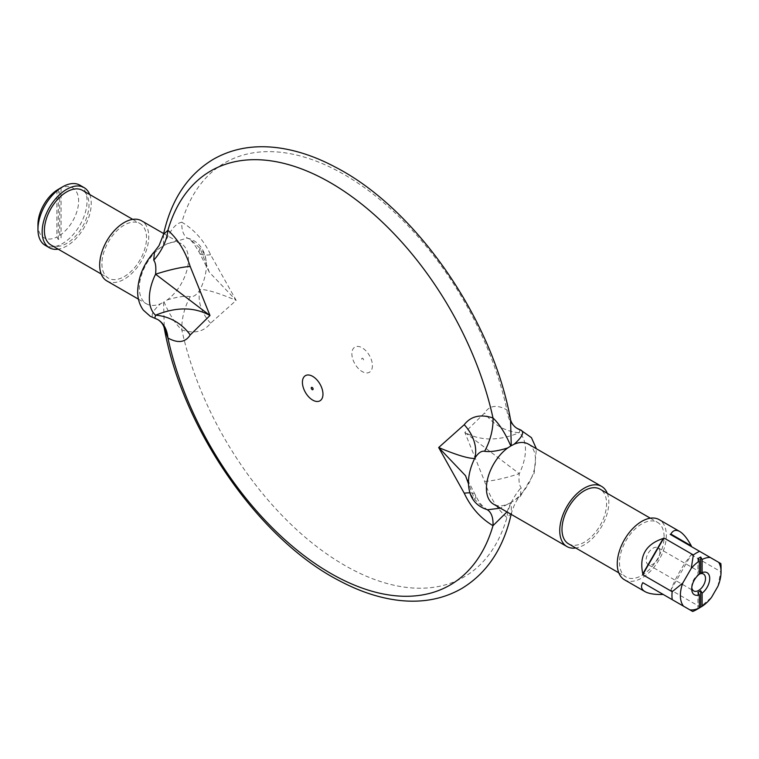 <?xml version="1.0" encoding="UTF-8"?>
<svg xmlns="http://www.w3.org/2000/svg" width="759" height="759" viewBox="0 0 759 759"><rect width="100%" height="100%" fill="white"/><g stroke="black" fill="none" stroke-linecap="round" stroke-linejoin="round"><path stroke-width="0.57" stroke-dasharray="3.79 2.85" d="M670.861 590.066L691.297 554.668C682.664 565.417 675.852 577.21 670.861 590.066L700.31 607.067L711.581 597.276M670.188 534.345L720.851 563.595M691.297 554.668L720.756 571.669A34.715 20.047 120 0 0 721.05 567.096M696.506 609.619A34.715 20.047 120 0 0 700.31 607.067M624.439 579.753A34.715 20.047 120 0 0 659.154 559.706A34.715 20.047 120 0 0 659.154 519.621M167.122 299.976C176.961 296.873 184.665 295.763 190.243 296.636C193.536 297.205 196.837 294.815 200.158 289.464C206.448 289.321 218.45 292.955 236.172 300.384L209.323 272.225L200.158 248.478L190.243 239.18A39.677 18.482 -61.5 0 1 187.834 238.298A39.677 18.482 -61.5 0 1 187.824 238.298A39.677 18.482 -61.5 0 1 181.847 222.235C194.37 229.702 203.962 240.527 210.604 254.72L236.172 300.384L210.604 323.201C204 331.759 194.418 333.998 181.847 329.947C175.433 323.922 169.504 314.596 164.039 301.94L167.122 299.976A34.715 20.047 120 0 0 187.122 269.417A34.715 20.047 120 0 0 181.23 243.696A34.715 20.047 120 0 0 167.122 243.781L160.614 247.548A34.715 20.047 120 0 0 139.324 287.927A34.715 20.047 120 0 0 146.515 303.818A34.715 20.047 120 0 0 160.614 303.733L164.039 301.94M528.33 444.091A34.715 20.047 -60 0 1 534.222 469.812A34.715 20.047 -60 0 1 514.222 500.371L511.253 502.401L511.348 513.445L506.927 517.629C496.908 508.644 489.479 496.566 484.64 481.415L464.85 432.412L484.64 412.934C489.47 405.401 496.908 404.395 506.927 409.917L510.56 419.793M568.519 543.805A31.536 18.207 120 0 0 600.056 525.589A31.536 18.207 120 0 0 600.056 489.166M619.496 562.561A31.536 18.207 120 0 0 626.033 577.001A31.536 18.207 120 0 0 657.569 558.795A31.536 18.207 120 0 0 657.569 522.372A31.536 18.207 120 0 0 633.262 530.826A31.536 18.207 120 0 0 619.496 562.561M607.314 493.359A34.715 20.047 -60 0 1 601.65 526.509A34.715 20.047 -60 0 1 575.768 547.989M50.938 244.977A31.536 18.207 120 0 0 82.475 226.761A31.536 18.207 120 0 0 82.475 190.348M101.915 263.743A31.536 18.207 120 0 0 108.442 278.173A31.536 18.207 120 0 0 139.988 259.967A31.536 18.207 120 0 0 139.988 223.544A31.536 18.207 120 0 0 115.681 231.998A31.536 18.207 120 0 0 101.915 263.743M89.723 194.532A34.715 20.047 -60 0 1 84.059 227.681A34.715 20.047 -60 0 1 58.187 249.161M106.858 280.925A34.715 20.047 120 0 0 141.572 260.887A34.715 20.047 120 0 0 141.572 220.803M61.09 187.748L61.09 237.852L59.695 235.423L59.695 188.564L61.09 187.748A30.749 17.751 120 0 0 59.695 188.507M56.887 190.186L56.887 237.045L58.291 239.474A30.749 17.751 120 0 0 61.09 237.852M58.291 239.474L58.291 189.37M79.856 185.168A34.715 20.047 -60 0 1 87.048 201.059A34.715 20.047 -60 0 1 71.887 235.992A34.715 20.047 -60 0 1 45.142 245.29M37.95 224.541A28.766 16.603 120 0 0 56.887 237.045M59.695 235.423A28.766 16.603 120 0 0 78.623 201.059A28.766 16.603 120 0 0 59.695 188.564M697.91 558.652L697.91 575.075L699.305 574.24M691.781 587.561A9.753 5.636 -60 0 1 691.715 586.47A9.753 5.636 -60 0 1 698.603 574.525A9.753 5.636 -60 0 1 699.305 574.155L699.305 574.117A10.749 6.205 120 0 0 697.91 575.075M697.91 592.324L697.91 608.756M717.9 586.327L720.756 571.669M659.922 552.182A9.753 5.636 120 0 0 657.901 547.723A9.753 5.636 120 0 0 650.378 550.332A9.753 5.636 120 0 0 646.127 560.151A9.753 5.636 120 0 0 648.148 564.611A9.753 5.636 120 0 0 655.662 562.002A9.753 5.636 120 0 0 659.922 552.182M511.253 502.401L507.714 504.128A34.715 20.047 -60 0 1 493.616 504.223M210.604 323.201A39.677 29.478 37.1 0 1 200.158 289.464A40.303 23.263 120 0 0 206.344 264.293A40.303 23.263 120 0 0 200.158 248.478A39.677 10.133 -24.7 0 0 199.399 252.69A39.677 10.133 -24.7 0 0 210.604 254.72M520.076 429.651L519.27 432.706C498.606 441.15 480.466 441.045 464.85 432.412L519.27 473.692C518.568 480.57 519.184 485.219 521.11 487.657L520.37 496.282L514.222 500.371M484.64 481.415A39.677 6.708 -17.6 0 0 519.27 473.692A40.303 23.263 120 0 0 519.27 432.706A39.677 32.893 -147.7 0 1 484.64 412.934M506.965 511.927L510.798 502.657M163.593 302.205L164.276 328.116M507.714 504.128L500.428 508.151M487.107 509.669A39.677 18.482 118.5 0 0 487.012 509.621L484.603 508.739L474.679 499.441L465.523 475.703L475.438 495.219C477.933 500.19 480.267 503.729 482.458 505.845L487.012 509.621A39.677 18.482 118.5 0 0 487.012 509.612A39.677 18.482 118.5 0 0 484.603 508.739M469.973 492.866A39.677 10.133 155.3 0 1 475.438 495.219M475.447 495.219A39.677 10.133 155.3 0 1 474.679 499.441A40.303 23.263 120 0 1 468.493 483.616L468.502 483.787M190.243 296.636A39.677 21.935 111 0 0 181.847 329.947A239.142 138.072 -120 0 0 344.387 565.189A239.142 138.072 -120 0 0 506.927 517.629A39.677 23.472 -50.7 0 1 521.11 487.657M164.039 245.252C169.504 231.002 175.433 223.336 181.847 222.235A239.142 138.072 -120 0 1 344.387 174.674A239.142 138.072 -120 0 1 506.927 409.917A39.677 26.926 -58.2 0 0 516.879 428.266L516.907 428.285M190.243 239.18L187.274 238.136L167.122 243.781M163.517 234.37L163.593 245.518M157.929 319.624A39.677 26.926 121.8 0 0 153.735 317.717C150.348 315.583 152.635 310.915 160.614 303.733M154.77 318.258L153.735 317.717M160.614 247.538L154.466 251.637M363.589 359.908A1.3 0.75 -120 0 0 362.204 358.191A1.3 0.75 -120 0 0 362.204 360.032A1.3 0.75 -120 0 0 363.589 359.908M372.422 365.61A14.525 8.387 60 0 1 357.015 366.986A14.525 8.387 60 0 1 357.015 346.446A14.525 8.387 60 0 1 372.422 365.61M618.775 572.817L626.033 577.001M650.321 518.188L657.569 522.372M101.194 273.99L108.442 278.173M132.73 219.36L139.988 223.544M138.461 299.169L146.515 303.818M163.688 233.573L181.23 243.696M691.715 586.47L691.715 588.899M698.603 574.525L699.305 574.117M657.901 547.723L703.489 574.041M648.148 564.611L693.726 590.929M209.323 272.215L206.344 264.293C206.211 257.605 204.304 251.722 200.613 246.656C197.188 242.225 192.739 239.379 187.274 238.136L187.834 238.298M209.323 272.225L199.399 252.69C194.513 244.085 190.661 239.294 187.824 238.298M511.149 514.346L511.348 513.445C513.985 504.763 516.993 499.033 520.37 496.272L534.165 473.284L536.376 448.74"/><path stroke-width="1.14" d="M642.797 573.861C639.002 555.939 645.814 544.137 663.233 538.463L642.797 573.861A34.715 20.047 -60 0 0 642.702 574.696L663.907 537.96L693.365 554.971L691.212 568.415A28.766 16.603 -60 0 1 699.305 561.081L697.91 558.652A30.749 17.751 -60 0 1 700.709 557.03L702.113 559.459L702.113 572.628L700.709 573.462L700.709 557.03M670.861 534.061C673.015 530.266 675.956 529.403 679.703 531.49C683.47 533.738 687.331 538.529 691.297 545.863L670.861 534.061A34.715 20.047 -60 0 0 670.188 534.345L699.637 551.347A34.715 20.047 120 0 0 693.365 554.971M663.233 538.463A34.715 20.047 -60 0 1 663.907 537.96M691.297 545.863A34.715 20.047 -60 0 1 691.392 546.584M642.797 582.665L663.233 594.468C654.903 594.705 648.822 593.747 644.989 591.612C641.308 589.411 640.587 586.432 642.797 582.665L683.517 606.175A28.766 16.603 -60 0 1 682.73 583.121L691.212 568.415M721.05 571.954L721.05 567.096A34.715 20.047 120 0 0 720.851 563.595L718.697 562.353A28.766 16.603 -60 0 1 721.05 571.954A28.766 16.603 -60 0 1 717.9 586.327L711.581 597.276A28.766 16.603 -60 0 1 702.113 606.318L700.709 607.134L700.709 590.701L702.113 593.159L702.113 606.318M663.233 594.468L692.692 611.469A34.715 20.047 120 0 0 696.506 609.619L699.305 607.997A30.749 17.751 -60 0 1 697.91 608.756L699.305 607.94L699.305 594.781L697.91 592.324A10.749 6.205 120 0 0 700.709 590.701M642.702 574.696L672.161 591.707A34.715 20.047 120 0 0 671.952 595.445A34.715 20.047 120 0 0 672.256 599.676M679.703 531.49L659.154 519.621A34.715 20.047 120 0 0 632.408 528.928A34.715 20.047 120 0 0 617.257 563.861A34.715 20.047 120 0 0 624.439 579.753L644.989 591.612M511.348 513.445C503.71 548.026 487.202 573.026 461.823 588.453C443.36 599.06 422.421 603.035 399.016 600.388C379.633 598.12 359.804 591.593 339.51 580.815C258.847 539.507 182.217 428.569 164.276 328.125L167.91 337.992C177.938 343.523 185.367 342.518 190.196 334.985L209.987 315.497L190.196 266.494C185.329 251.286 177.9 239.218 167.91 230.281L163.489 234.465C171.126 199.892 187.634 174.883 213.023 159.466C231.476 148.859 252.415 144.874 275.83 147.531C295.204 149.798 315.042 156.316 335.326 167.103C415.989 208.412 492.619 319.34 510.56 419.793L511.253 445.713L514.222 444.186A34.715 20.047 -60 0 1 528.33 444.091L601.65 486.424A34.715 20.047 -60 0 1 607.314 493.359M575.768 547.989A34.715 20.047 -60 0 1 566.935 546.546L493.616 504.223A34.715 20.047 -60 0 1 486.424 488.331A34.715 20.047 -60 0 1 507.714 447.943L510.798 445.969C505.333 433.323 499.403 423.987 492.989 417.972C480.466 413.902 470.884 416.141 464.233 424.708L438.674 447.525L464.233 493.198C470.884 507.382 480.466 518.207 492.989 525.674L506.965 511.927M650.321 518.188L600.056 489.166A31.536 18.207 120 0 0 575.758 497.619A31.536 18.207 120 0 0 561.983 529.365A31.536 18.207 120 0 0 568.519 543.805L618.775 572.817M566.935 546.546A34.715 20.047 -60 0 1 559.744 530.655A34.715 20.047 -60 0 1 574.895 495.722A34.715 20.047 -60 0 1 601.65 486.424M132.73 219.36L82.475 190.348A31.536 18.207 120 0 0 58.168 198.792A31.536 18.207 120 0 0 44.401 230.537A31.536 18.207 120 0 0 50.938 244.977L101.194 273.99M58.187 249.161A34.715 20.047 -60 0 1 49.344 247.728A34.715 20.047 -60 0 1 42.162 231.837A34.715 20.047 -60 0 1 57.314 196.894A34.715 20.047 -60 0 1 84.059 187.596A34.715 20.047 -60 0 1 89.723 194.532M163.688 233.573L141.572 220.803A34.715 20.047 120 0 0 114.818 230.1A34.715 20.047 120 0 0 99.666 265.033A34.715 20.047 120 0 0 106.858 280.925L138.461 299.169M62.494 186.885L59.695 188.507A30.749 17.751 120 0 0 58.291 189.37L56.887 190.186A28.766 16.603 120 0 0 37.95 224.541L37.95 229.398A34.715 20.047 -60 0 1 60.805 187.928A34.715 20.047 -60 0 1 62.494 186.885A34.715 20.047 -60 0 1 79.856 185.168L84.059 187.596M49.344 247.728L45.142 245.29A34.715 20.047 -60 0 1 37.95 229.398M700.709 573.462A10.749 6.205 120 0 0 699.305 574.117A9.753 5.636 -60 0 1 703.489 574.041A9.753 5.636 -60 0 1 705.5 578.5A9.753 5.636 -60 0 1 697.331 591.052A9.753 5.636 -60 0 1 693.726 590.929A9.753 5.636 -60 0 1 691.781 587.561M699.305 594.781A12.732 7.353 120 0 1 699.048 594.876A12.732 7.353 120 0 1 691.715 588.899A12.732 7.353 120 0 1 699.305 574.24L699.305 561.081M700.709 607.134A30.749 17.751 -60 0 1 699.305 607.997M699.305 607.94A28.766 16.603 -60 0 1 689.836 609.828L692.692 611.469M689.836 609.828L683.517 606.175M702.113 559.459A28.766 16.603 -60 0 1 710.206 557.448L718.697 562.353M702.113 593.159A12.732 7.353 120 0 0 709.712 578.5A12.732 7.353 120 0 0 702.113 572.628M710.206 557.448L699.637 551.347M682.73 583.121L672.161 591.707M500.428 508.151L487.563 509.773C475.333 505.94 468.977 497.221 468.493 483.616A40.303 23.263 120 0 1 474.679 458.455C478.018 453.085 481.32 450.694 484.603 451.282C490.172 452.155 497.876 451.036 507.714 447.943M164.276 328.116C163.432 324.757 161.325 321.93 157.957 319.653A39.677 26.926 121.8 0 1 167.91 337.992A239.142 138.072 -120 0 0 330.45 573.244A239.142 138.072 -120 0 0 492.989 525.674A39.677 18.482 118.5 0 0 487.107 509.669M484.603 451.282A39.677 21.935 111 0 0 492.989 417.972A239.142 138.072 -120 0 0 330.45 182.72A239.142 138.072 -120 0 0 167.91 230.281A39.677 23.472 -50.7 0 1 153.735 260.252C155.652 262.671 156.269 267.329 155.567 274.217L209.987 315.497C194.37 306.864 176.23 306.759 155.567 315.203L154.77 318.258L150.273 316.304L143.309 310.127C139.514 304.805 137.635 298.638 137.673 291.617C138.138 276.95 143.736 263.62 154.466 251.637L153.735 260.252M190.196 266.494A39.677 6.708 -17.6 0 0 155.567 274.217A40.303 23.263 120 0 0 155.567 315.203A39.677 32.893 32.3 0 1 190.196 334.985M468.502 483.834L465.523 475.694L438.674 447.525C456.387 454.954 468.398 458.597 474.679 458.455A39.677 29.478 37.1 0 0 464.233 424.708M464.233 493.198A39.677 10.133 155.3 0 1 469.973 492.866M154.77 318.258L157.967 319.653A39.677 26.926 121.8 0 0 157.929 319.624M514.222 444.176C522.201 436.994 524.497 432.336 521.11 430.201A39.677 26.926 -58.2 0 1 516.879 428.266C513.748 426.235 511.642 423.408 510.56 419.793M521.11 430.201L516.879 428.266M322.964 394.158A14.525 8.387 -120 0 0 307.556 374.993A14.525 8.387 -120 0 0 307.556 395.543A14.525 8.387 -120 0 0 322.964 394.158M313.097 389.063A1.3 0.75 60 0 1 311.712 389.187A1.3 0.75 60 0 1 311.712 387.346A1.3 0.75 60 0 1 313.097 389.063M154.466 251.637L159.039 245.593L163.489 234.465M536.376 448.74L531.433 437.658L520.076 429.651"/></g></svg>
